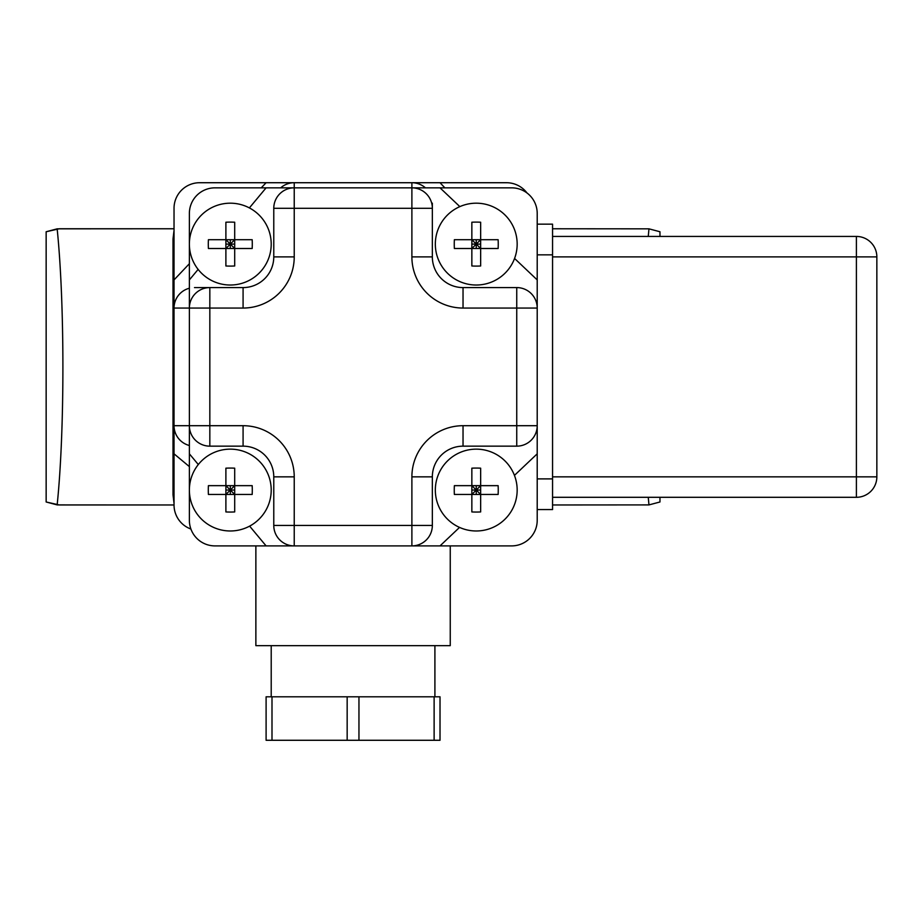 <?xml version="1.0" encoding="UTF-8"?>
<svg xmlns="http://www.w3.org/2000/svg" width="923" height="923" viewBox="0 0 923 923"><rect width="100%" height="100%" fill="white"/><g stroke="black" fill="none" stroke-linecap="round" stroke-linejoin="round"><path stroke-width="1.38" d="M173.005 238.988L174.032 230.462L173.005 238.988A16.372 10.234 0 0 0 174.032 238.976A16.372 10.234 0 0 1 173.005 238.988L173.005 494.751L173.005 238.988M174.032 228.766L57.157 228.835C64.772 302.802 64.852 430.868 57.157 504.904L174.032 504.973L59.36 504.973L46.15 501.985L46.15 231.754L57.157 228.835C64.772 302.802 64.852 430.868 57.157 504.904L46.15 501.985L46.15 231.754L59.36 228.766L174.032 228.766M174.032 503.277L173.005 494.751A16.372 10.234 0 0 1 174.032 494.774A16.372 10.234 0 0 0 173.005 494.751L174.032 503.277M46.15 271.57L46.15 462.169L46.15 271.57M659.968 231.754L659.968 236.438L659.968 231.754L648.961 228.835L552.554 228.766L648.961 228.835L648.258 236.438L648.961 228.835L659.968 231.754M659.968 497.301L659.968 501.985L648.961 504.904L648.258 497.301L648.961 504.904L659.968 501.985L659.968 497.301M552.554 504.973L648.961 504.904L552.554 504.973M230.3 203.187A40.924 40.924 0 0 0 194.857 264.566A40.924 40.924 0 0 0 265.732 264.566A40.924 40.924 0 0 0 230.3 203.187M234.696 244.11L230.3 244.11L234.696 248.506L234.696 239.703L230.3 244.11L225.893 239.703L225.893 248.506L208.413 248.506A59.683 42.55 -90 0 1 208.413 239.703L225.893 239.703L225.893 222.224A59.683 42.55 0 0 1 230.3 222.108A59.683 42.55 0 0 1 234.696 222.224L234.696 239.703L252.175 239.703A59.683 42.55 90 0 1 252.175 248.506L234.696 248.506L234.696 265.986A59.683 42.55 180 0 1 225.893 265.986L225.893 248.506L230.3 244.11L230.3 239.703M225.893 239.703L234.696 239.703M230.3 248.506L230.3 244.11L225.893 244.11M225.893 248.506L234.696 248.506M476.245 203.187A40.924 40.924 0 0 0 440.813 264.566A40.924 40.924 0 0 0 511.688 264.566A40.924 40.924 0 0 0 476.245 203.187M476.245 248.506L476.245 244.11L480.652 248.506L454.37 248.506A59.683 42.55 -90 0 1 454.37 239.703L471.849 239.703L471.849 222.224A59.683 42.55 0 0 1 476.245 222.108A59.683 42.55 0 0 1 480.652 222.224L480.652 239.703L498.132 239.703A59.683 42.55 90 0 1 498.132 248.506L480.652 248.506L480.652 265.986A59.683 42.55 180 0 1 471.849 265.986L471.849 239.703L480.652 239.703L476.245 244.11L476.245 239.703M471.849 248.506L476.245 244.11L471.849 239.703M480.652 248.506L480.652 239.703M480.652 244.11L471.849 244.11M230.3 449.143A40.924 40.924 0 0 0 194.857 510.523A40.924 40.924 0 0 0 265.732 510.523A40.924 40.924 0 0 0 230.3 449.143M234.696 490.055L230.3 490.055L225.893 485.66L225.893 494.463L208.413 494.463A59.683 42.55 -90 0 1 208.413 485.66L225.893 485.66L225.893 468.18A59.683 42.55 0 0 1 230.3 468.065A59.683 42.55 0 0 1 234.696 468.18L234.696 485.66L252.175 485.66A59.683 42.55 90 0 1 252.175 494.463L234.696 494.463L234.696 511.942A59.683 42.55 180 0 1 225.893 511.942L225.893 494.463L234.696 494.463L234.696 485.66L230.3 490.055L234.696 494.463M230.3 494.463L230.3 485.66M225.893 485.66L234.696 485.66M225.893 494.463L230.3 490.055L225.893 490.055M476.245 449.143A40.924 40.924 0 0 0 440.813 510.523A40.924 40.924 0 0 0 511.688 510.523A40.924 40.924 0 0 0 476.245 449.143M476.245 494.463L476.245 490.055L480.652 494.463L454.37 494.463A59.683 42.55 -90 0 1 454.37 485.66L471.849 485.66L471.849 468.18A59.683 42.55 0 0 1 476.245 468.065A59.683 42.55 0 0 1 480.652 468.18L480.652 485.66L498.132 485.66A59.683 42.55 90 0 1 498.132 494.463L480.652 494.463L480.652 511.942A59.683 42.55 180 0 1 471.849 511.942L471.849 494.463L476.245 490.055L471.849 490.055M480.652 490.055L476.245 490.055L471.849 485.66L480.652 485.66L476.245 490.055L476.245 485.66M480.652 494.463L480.652 485.66M471.849 494.463L471.849 485.66M552.554 256.894L856.394 256.894L856.394 497.301A20.456 20.456 0 0 0 876.85 476.845L876.85 256.894A20.456 20.456 0 0 0 856.394 236.438L856.394 256.894L876.85 256.894A20.456 20.456 0 0 0 856.394 236.438L552.554 236.438M552.554 476.845L876.85 476.845A20.456 20.456 0 0 1 856.394 497.301L552.554 497.301M537.209 224.162L552.554 224.162L552.554 509.577L537.209 509.577M514.572 258.463L537.209 279.911L537.209 308.051L537.209 213.421A25.579 25.579 0 0 0 511.63 187.842L440.017 187.842L459.839 206.614M198.133 269.401L189.377 279.911L189.377 213.421A25.579 25.579 0 0 1 214.955 187.842L411.889 187.842A20.456 20.456 0 0 1 432.345 208.298L432.345 256.894A30.69 30.69 0 0 0 463.034 287.584L516.742 287.584A20.456 20.456 0 0 1 537.209 308.051L537.209 453.828L514.446 475.391M432.345 525.441L411.889 525.441L411.889 545.897L511.63 545.897A25.579 25.579 0 0 0 537.209 520.33L537.209 425.699A20.456 20.456 0 0 1 516.742 446.155L463.034 446.155A30.69 30.69 0 0 0 432.345 476.845L432.345 525.441A20.456 20.456 0 0 1 411.889 545.897L294.229 545.897A20.456 20.456 0 0 1 273.773 525.441L273.773 476.845A30.69 30.69 0 0 0 243.084 446.155L209.833 446.155A20.456 20.456 0 0 1 189.377 425.699L189.377 279.911M266.101 187.842L249.383 207.906M194.488 287.584L209.833 287.584L209.833 308.051L189.377 308.051A20.456 20.456 0 0 1 209.833 287.584L243.084 287.584A30.69 30.69 0 0 0 273.773 256.894L273.773 208.298A20.456 20.456 0 0 1 294.229 187.842L294.229 182.719L199.599 182.719A25.579 25.579 0 0 0 174.032 208.298L174.032 279.911L189.377 263.713M198.307 464.546L189.377 453.828L189.377 520.33A25.579 25.579 0 0 0 214.955 545.897L266.101 545.897L249.625 526.133M189.377 453.828L189.377 425.699L243.084 425.699A51.146 51.146 0 0 1 294.229 476.845L294.229 525.441L411.889 525.441L411.889 476.845A51.146 51.146 0 0 1 463.034 425.699L516.742 425.699L516.742 287.584A20.456 20.456 0 0 1 537.209 308.051L463.034 308.051L463.034 287.584A30.69 30.69 0 0 1 432.345 256.894L411.889 256.894L411.889 208.298L294.229 208.298L294.229 256.894A51.146 51.146 0 0 1 243.084 308.051L243.084 287.584M432.345 203.187L432.345 208.298L411.889 208.298L411.889 187.842L440.017 187.842M266.101 545.897L294.229 545.897L294.229 525.441L273.773 525.441A20.456 20.456 0 0 0 294.229 545.897M459.527 527.414L440.017 545.897M347.163 696.796L347.163 740.281L358.955 740.281L358.955 696.796L266.101 696.796L266.101 740.281L271.997 740.281L271.997 696.796M434.906 696.796L434.906 645.65M358.955 740.281L440.017 740.281L440.017 696.796L358.955 696.796M347.163 740.281L271.997 740.281M450.251 545.897L450.251 645.65L255.867 645.65L255.867 545.897M434.122 740.281L434.122 696.796M526.975 192.953A25.579 25.579 0 0 0 506.508 182.719L440.017 182.719L444.863 187.842M190.899 529.029A25.579 25.579 0 0 1 174.032 504.973L174.032 279.911M174.032 453.828L189.377 466.611M294.229 182.719A20.456 20.456 0 0 0 280.696 187.842A20.456 20.456 0 0 1 294.229 182.719L411.889 182.719A20.456 20.456 0 0 1 425.422 187.842A20.456 20.456 0 0 0 411.889 182.719L440.017 182.719M261.255 187.842L266.101 182.719M189.377 445.509A20.456 20.456 0 0 1 174.032 425.699L189.377 425.699M174.032 308.051A20.456 20.456 0 0 1 189.377 288.23A20.456 20.456 0 0 0 174.032 308.051L189.377 308.051A20.456 20.456 0 0 1 209.833 287.584M552.554 254.852L537.209 254.852M552.554 478.887L537.209 478.887M209.833 446.155L209.833 308.051L243.084 308.051A51.146 51.146 0 0 0 294.229 256.894L273.773 256.894M463.034 425.699L463.034 446.155A30.69 30.69 0 0 0 432.345 476.845L411.889 476.845M463.034 308.051A51.146 51.146 0 0 1 411.889 256.894M537.209 425.699A20.456 20.456 0 0 1 516.742 446.155L516.742 425.699L537.209 425.699M273.773 476.845A30.69 30.69 0 0 0 243.084 446.155L243.084 425.699A51.146 51.146 0 0 1 294.229 476.845L273.773 476.845M273.773 208.298L294.229 208.298L294.229 187.842M411.889 182.719L411.889 187.842A20.456 20.456 0 0 1 432.345 208.298M271.212 696.796L271.212 645.65"/></g></svg>
